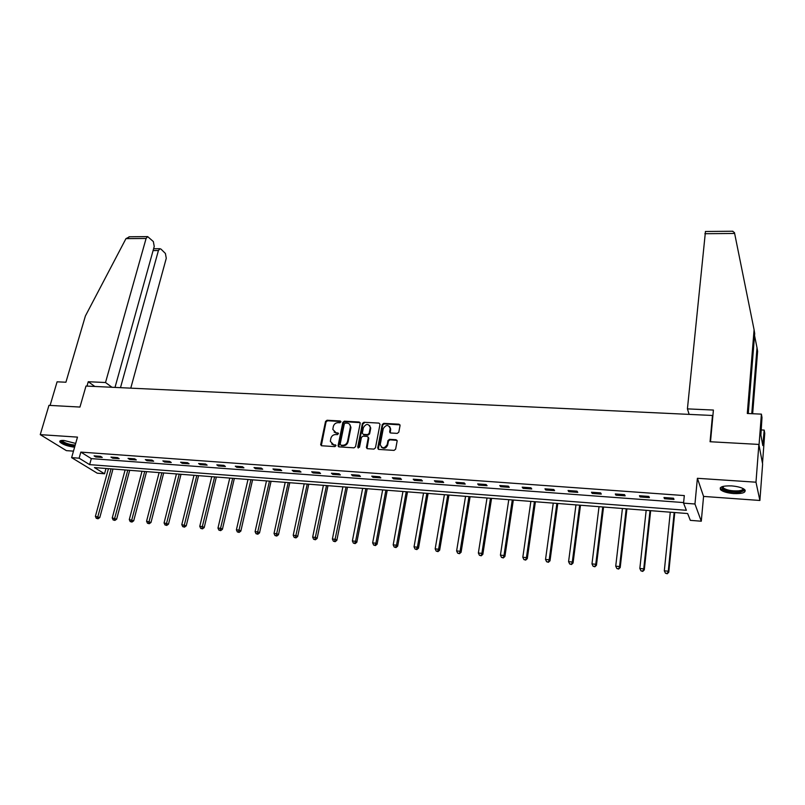 <?xml version="1.0" encoding="UTF-8"?>
<svg xmlns="http://www.w3.org/2000/svg" width="805" height="805" viewBox="0 0 805 805"><rect width="100%" height="100%" fill="white"/><g stroke="black" fill="none" stroke-linecap="round" stroke-linejoin="round"><path stroke-width="1.21" d="M340.907 421.911L340.213 420.975L327.031 420.25L325.532 421.448L320.662 444.752L321.668 445.769L334.93 446.614L336.007 445.547L333.582 444.692L330.342 441.371L330.835 438.403C331.59 435.928 333.21 434.64 335.675 434.539L337.396 434.64L338.472 433.583L336.047 432.748L332.817 429.427L333.31 426.509C334.055 424.054 335.665 422.766 338.13 422.655L339.851 422.756L340.907 421.911M340.887 421.508L327.544 420.753L326.045 421.951L321.316 445.688M335.967 445.316L333.582 444.692M338.442 433.362L336.047 432.748M731.604 485.898C722.638 485.677 718.986 486.975 720.636 489.792C723.011 491.744 727.358 493.012 733.677 493.576C742.673 493.837 746.356 492.529 744.726 489.671C742.331 487.719 737.964 486.462 731.604 485.898M75.68 443.434L63.998 440.456C60.637 440.295 59.278 440.818 59.912 442.036C62.659 444.541 67.55 446.262 74.603 447.208M397.268 433.382L398.817 432.154L400.065 425.432L398.998 424.195L383.764 423.36L382.234 424.587L377.706 448.013L378.752 449.411L394.078 450.387L395.627 449.15L397.157 440.979L396.08 439.731L389.519 439.339L387.97 440.566L387.215 444.531C384.377 448.757 382.053 448.788 380.232 444.601L383.261 428.663C386.118 424.456 388.443 424.436 390.214 428.622L389.65 431.782L390.717 432.999L397.268 433.382M683.566 503.145L694.957 504L701.286 521.217L690.328 520.352L687.651 513.54L94.447 467.584L104.549 473.773L97.224 473.189L71.625 457.632L79.121 458.186L89.637 464.636L686.373 510.29L683.566 503.145L684.31 495.578L80.842 452.108L79.121 458.186M71.625 457.632L77.481 437.115L40.25 434.64L48.954 405.358L79.957 407.058L85.994 386.048L712.465 415.481L710.06 441.734L758.874 444.42L755.986 482.195L697.392 478.301L694.957 504M360.197 423.36L359.191 422.011L344.359 421.196L342.85 422.404L338.11 445.507L339.106 446.876L354.019 447.832L355.548 446.614L360.197 423.36M363.93 422.273L378.954 423.098L380.01 424.265L375.452 447.872L373.912 449.099L367.422 448.687L366.376 447.53L368.288 437.568L367.241 436.421L362.975 436.169L361.445 437.387L359.483 447.258L357.702 447.147L362.411 423.49L363.93 422.273L378.954 423.098M758.874 444.42L762.627 464.012L759.89 500.469L755.986 482.195M40.25 434.64L66.362 450.629L73.476 451.142M712.797 416.688L712.465 415.481M80.842 452.108L91.317 458.619L683.626 502.572M95.805 456.958L102.255 457.431L100.545 456.344L94.084 455.872L95.805 456.958L96.067 456.022M112.65 458.196L119.18 458.679L117.49 457.582L110.949 457.109L112.65 458.196L112.911 457.25M129.706 459.454L136.317 459.937L134.656 458.84L128.025 458.357L129.706 459.454L129.957 458.498M146.973 460.722L153.675 461.215L152.044 460.108L145.333 459.625L146.973 460.722L147.224 459.756M164.472 462L171.264 462.503L169.664 461.396L162.862 460.903L164.472 462L164.723 461.034M182.192 463.308L189.074 463.811L187.505 462.704L180.612 462.201L182.192 463.308L182.443 462.332M200.153 464.626L207.116 465.139L205.577 464.022L198.604 463.519L200.153 464.626L200.385 463.65M218.336 465.964L225.4 466.477L223.901 465.36L216.827 464.847L218.336 465.964L218.578 464.978M236.771 467.313L243.925 467.836L242.456 466.719L235.291 466.196L236.771 467.313L237.002 466.326M255.447 468.691L262.702 469.214L261.263 468.097L254.008 467.564L255.447 468.691L255.678 467.685M274.374 470.08L281.73 470.613L280.331 469.486L272.965 468.953L274.374 470.08L274.606 469.074M293.563 471.489L301.01 472.032L299.651 470.905L292.185 470.351L293.563 471.489L293.785 470.472M313.004 472.917L320.561 473.471L319.243 472.334L311.676 471.78L313.004 472.917L313.226 471.891M332.717 474.366L340.374 474.92L339.096 473.783L331.429 473.219L332.717 474.366L332.928 473.33M352.701 475.825L360.459 476.399L359.221 475.252L351.453 474.688L352.701 475.825L352.912 474.789M372.967 477.315L380.825 477.898L379.638 476.751L371.749 476.168L372.967 477.315L373.168 476.278M393.504 478.824L401.484 479.418L400.337 478.261L392.337 477.677L393.504 478.824L393.705 477.778M414.344 480.354L422.434 480.947L421.327 479.79L413.217 479.196L414.344 480.354L414.535 479.297M435.465 481.913L443.676 482.507L442.619 481.35L434.398 480.746L435.465 481.913L435.656 480.837M456.898 483.483L465.22 484.097L464.213 482.93L455.872 482.316L456.898 483.483L457.079 482.406M478.643 485.083L487.085 485.697L486.129 484.53L477.667 483.916L478.643 485.083L478.814 483.996M500.69 486.703L509.263 487.327L508.358 486.15L499.764 485.526L500.69 486.703L500.861 485.606M523.069 488.343L531.763 488.977L530.908 487.8L522.193 487.166L523.069 488.343L523.23 487.246M545.77 490.014L554.595 490.658L553.8 489.48L544.955 488.826L545.77 490.014L545.931 488.897M568.813 491.704L577.769 492.358L577.024 491.171L568.048 490.517L568.813 491.704L568.964 490.587M592.198 493.425L601.285 494.089L600.611 492.901L591.494 492.227L592.198 493.425L592.339 492.298M615.936 495.166L625.163 495.84L624.539 494.642L615.292 493.968L615.936 495.166L616.077 494.029M640.035 496.937L649.404 497.621L648.84 496.423L639.452 495.739L640.035 496.937L640.166 495.789M664.497 498.728L674.006 499.432L673.513 498.225L663.974 497.53L664.497 498.728L664.618 497.581M697.392 478.301L703.57 496.423L759.89 500.469M703.57 496.423L701.286 521.217M105.998 468.48L104.549 473.773M91.317 458.619L89.637 464.636M338.412 446.584L338.553 445.92M334.115 432.044L336.56 433.241M331.69 444.018L334.095 445.185M360.127 422.635L344.862 421.699L343.353 422.907L338.714 446.785M345.375 423.058L344.319 423.903L340.163 444.199L340.857 445.155L342.678 445.276C345.184 445.175 346.804 443.877 347.559 441.382L350.457 426.62C350.306 424.567 349.209 423.42 347.186 423.158L345.375 423.058M349.712 424.426L350.879 427.978L348.062 441.875C347.307 444.37 345.687 445.658 343.192 445.759L341.37 445.638M368.177 437.035L368.75 438.292L366.979 448.576M364.424 422.776L362.894 423.994L358.215 448.083M370.189 427.988L370.26 427.415C368.428 423.4 366.134 423.46 363.387 427.606L362.29 433.221L363.337 434.358L367.603 434.609L369.133 433.382L370.189 427.988L370.672 428.491L369.686 425.513M370.672 428.491L369.616 433.885L368.086 435.103L363.82 434.851M389.67 426.61L390.687 429.125L390.214 432.859M381.329 447.157C384.025 449.099 386.138 448.395 387.688 445.024L387.215 444.531M397.056 440.375L389.982 439.832L388.443 441.06L387.688 445.024M399.984 424.859L384.237 423.873L382.707 425.09L378.29 449.281M108.423 468.661L95.393 516.337L99.79 517.545L112.992 469.013M97.345 518.41L96.278 518.299L98.039 518.782L97.345 518.41L111.09 468.872M96.278 518.299L95.393 516.337M99.79 517.545L98.039 518.782M74.976 445.879C66.755 444.773 62.247 442.981 61.472 440.496L61.472 440.496M62.106 440.436L62.257 440.878C64.994 443.183 69.311 444.581 75.207 445.085M60.123 440.878L60.244 441.11C62.981 443.605 67.862 445.326 74.875 446.262M743.407 488.736C744.394 490.275 742.904 491.302 738.97 491.825C729.058 492.006 723.353 490.476 721.854 487.226L722.296 486.612M722.769 486.472L723.192 487.86C726.603 490.195 731.735 491.191 738.567 490.839C741.687 490.456 743.156 489.671 742.965 488.494M720.274 487.81L720.817 488.605C725.053 491.493 731.403 492.72 739.886 492.298L745.219 490.326M115.004 387.416L154.238 246.461L153.342 241.55L147.667 236.61L146.097 238.461L125.962 238.632L129.625 236.781M125.962 238.632L85.39 315.993L65.919 382.224L57.095 381.822L50.091 405.418M130.772 388.151L166.273 258.284L165.407 253.474L161.03 249.148L159.954 248.715L158.414 250.556L153.091 250.576M120.488 387.668L158.414 250.556M111.986 387.275L105.515 382.516L146.097 238.461M94.819 386.46L88.248 381.731L105.515 382.516M86.99 386.098L88.248 381.731M751.769 413.69L757.012 347.75L754.547 335.524M757.012 347.75L757.606 351.362L752.655 413.73M732.459 231.246L734.462 232.595L754.084 329.738L747.302 413.488L761.399 414.132L761.993 417.533L760.886 435.103L762.808 445.568L764.187 430.091L761.077 429.93M764.187 430.091L764.75 433.281L762.496 463.328L759.024 445.165L761.399 414.132M710.503 441.764L713.401 410.057L687.42 408.88L705.462 231.488M687.42 408.88L689.15 414.384M754.084 329.738L754.708 333.572L748.258 413.529M763.13 441.251L762.003 441.19M125.107 469.959L112.237 517.957L116.645 519.165L129.686 470.311M114.209 520.03L113.123 519.929L114.894 520.412L114.209 520.03L127.804 470.17M113.123 519.929L112.237 517.957M116.645 519.165L114.894 520.412M142.002 471.267L129.293 519.587L133.71 520.805L146.58 471.619M131.296 521.68L130.189 521.57L131.96 522.063L131.296 521.68L144.729 471.478M130.189 521.57L129.293 519.587M133.71 520.805L131.96 522.063M159.118 472.595L146.57 521.238L150.998 522.465L163.687 472.948M148.593 523.351L147.476 523.24L149.247 523.733L148.593 523.351L161.875 472.807M147.476 523.24L146.57 521.238M150.998 522.465L149.247 523.733M176.436 473.934L164.069 522.918L168.497 524.146L181.014 474.286M166.122 525.041L164.985 524.93L166.756 525.423L166.122 525.041L179.233 474.155M164.985 524.93L164.069 522.918M168.497 524.146L166.756 525.423M193.985 475.292L181.799 524.619L186.237 525.846L198.563 475.644M183.872 526.752L182.725 526.641L184.496 527.134L183.872 526.752L196.823 475.514M182.725 526.641L181.799 524.619M186.237 525.846L184.496 527.134M211.755 476.671L199.761 526.339L202.659 526.611L204.198 527.577L216.344 477.023M201.854 528.493L200.697 528.372L202.468 528.875L201.854 528.493L214.633 476.892M200.697 528.372L199.761 526.339M204.198 527.577L202.468 528.875M229.767 478.069L217.964 528.08L220.902 528.362L222.401 529.328L234.346 478.422M220.077 530.243L218.9 530.133L220.681 530.626L220.077 530.243L232.675 478.291M218.9 530.133L217.964 528.08M222.401 529.328L220.681 530.626M248 479.478L236.398 529.841L239.377 530.133L240.846 531.099L252.589 479.83M238.532 532.025L237.344 531.914L239.125 532.417L238.532 532.025L250.949 479.71M237.344 531.914L236.398 529.841M240.846 531.099L239.125 532.417M266.485 480.907L255.084 531.632L258.103 531.924L259.532 532.89L271.064 481.269M257.248 533.836L256.04 533.715L257.821 534.218L257.248 533.836L269.464 481.138M256.04 533.715L255.084 531.632M259.532 532.89L257.821 534.218M285.201 482.366L274.022 533.453L277.081 533.745L278.48 534.711L289.79 482.718M276.206 535.667L274.978 535.546L276.769 536.05L276.206 535.667L288.23 482.598M274.978 535.546L274.022 533.453M278.48 534.711L276.769 536.05M304.179 483.835L293.211 535.285L296.31 535.587L297.669 536.553L308.758 484.187M295.425 537.519L294.177 537.398L295.968 537.901L295.425 537.519L307.238 484.067M294.177 537.398L293.211 535.285M297.669 536.553L295.968 537.901M323.399 485.324L312.662 537.146L315.801 537.448L317.13 538.424L327.977 485.677M314.896 539.4L313.638 539.28L315.429 539.783L314.896 539.4L326.508 485.566M313.638 539.28L312.662 537.146M317.13 538.424L315.429 539.783M342.89 486.834L332.385 539.038L335.564 539.34L336.852 540.316L347.468 487.186M334.649 541.302L333.371 541.181L335.162 541.685L334.649 541.302L346.039 487.075M333.371 541.181L332.385 539.038M336.852 540.316L335.162 541.685M362.642 488.363L352.369 540.95L355.599 541.262L356.846 542.238L367.211 488.716M354.663 543.234L353.375 543.103L355.156 543.617L354.663 543.234L355.599 541.262L365.832 488.605M353.375 543.103L352.369 540.95M356.846 542.238L355.156 543.617M390.023 431.993L389.912 432.607M382.657 489.913L372.645 542.892L375.915 543.204L377.112 544.19L387.235 490.265M374.959 545.186L373.651 545.066L375.442 545.579L374.959 545.186L375.915 543.204L385.897 490.165M373.651 545.066L372.645 542.892M377.112 544.19L375.442 545.579M402.953 491.483L393.192 544.864L396.513 545.186L397.67 546.162L407.521 491.835M395.537 547.179L394.209 547.048L396 547.571L395.537 547.179L396.513 545.186L406.233 491.734M394.209 547.048L393.192 544.864M397.67 546.162L396 547.571M423.531 493.083L414.042 546.857L417.403 547.179L418.509 548.165L428.099 493.435M416.406 549.191L415.058 549.06L416.859 549.584L416.406 549.191L417.403 547.179L426.851 493.334M415.058 549.06L414.042 546.857M418.509 548.165L416.859 549.584M444.4 494.693L435.173 548.889L438.594 549.211L439.651 550.197L448.959 495.045M437.578 551.234L436.209 551.103L438 551.626L437.578 551.234L438.594 549.211L447.771 494.954M436.209 551.103L435.173 548.889M439.651 550.197L438 551.626M465.552 496.333L456.616 550.942L460.078 551.274L461.094 552.25L470.11 496.685M459.041 553.307L457.663 553.166L459.454 553.699L460.078 551.274L468.973 496.605M457.663 553.166L456.616 550.942M461.094 552.25L459.454 553.699M487.015 497.993L478.361 553.025L481.883 553.357L482.839 554.343L491.563 498.355M480.827 555.41L479.418 555.269L481.209 555.802L481.883 553.357L490.476 498.265M479.418 555.269L478.361 553.025M482.839 554.343L481.209 555.802M508.78 499.684L500.428 555.138L503.99 555.48L504.906 556.466L513.328 500.036M502.924 557.533L501.495 557.402L503.286 557.935L503.99 555.48L512.292 499.955M501.495 557.402L500.428 555.138M504.906 556.466L503.286 557.935M530.857 501.394L522.817 557.281L526.43 557.624L527.295 558.62L535.395 501.746M525.333 559.696L523.894 559.566L525.685 560.099L526.43 557.624L534.419 501.666M523.894 559.566L522.817 557.281M527.295 558.62L525.685 560.099M553.246 503.125L545.528 559.455L549.201 559.807L550.006 560.793L557.785 503.477M548.084 561.9L546.615 561.749L548.406 562.293L549.201 559.807L556.869 503.407M546.615 561.749L545.528 559.455M550.006 560.793L548.406 562.293M575.967 504.886L568.582 561.659L572.305 562.021L573.059 563.017L580.496 505.238M571.168 564.124L569.678 563.983L571.47 564.516L572.305 562.021L579.64 505.178M569.678 563.983L568.582 561.659M573.059 563.017L571.47 564.516M599.031 506.677L591.977 563.903L595.76 564.265L596.455 565.261L603.549 507.029M594.603 566.388L593.084 566.237L594.875 566.78L595.76 564.265L602.754 506.969M593.084 566.237L591.977 563.903M596.455 565.261L594.875 566.78M622.426 508.488L615.724 566.177L619.568 566.549L620.202 567.545L626.934 508.841M618.381 568.682L616.851 568.531L618.632 569.075L619.568 566.549L626.21 508.78M616.851 568.531L615.724 566.177M620.202 567.545L618.632 569.075M646.173 510.33L639.834 568.491L643.738 568.863L644.302 569.86L650.671 510.682M642.521 571.007L640.971 570.856L642.752 571.409L643.738 568.863L650.007 510.632M640.971 570.856L639.834 568.491M644.302 569.86L642.752 571.409M670.273 512.201L664.316 570.836L668.271 571.208L668.784 572.204L674.761 512.544M667.033 573.371L665.453 573.22L667.244 573.774L668.271 571.208L674.167 512.503M665.453 573.22L664.316 570.836M668.784 572.204L667.244 573.774M340.716 421.478L340.213 420.975M335.816 445.286L335.303 444.803M338.271 433.342L337.768 432.849M321.215 444.883L320.692 444.4M326.045 421.951L325.532 421.448M327.544 420.753L327.031 420.25M338.623 445.99L338.11 445.507M343.353 422.907L342.85 422.404M344.862 421.699L344.359 421.196M359.684 422.514L359.191 422.011M343.192 445.759L342.678 445.276M348.062 441.875L347.559 441.382M350.879 427.978L350.376 427.475M368.75 438.292L368.267 437.789M362.894 423.994L362.411 423.49M369.616 433.885L369.133 433.382M390.143 432.124L389.67 431.621M390.626 429.558L390.163 429.055M382.707 425.09L382.234 424.587M384.237 423.873L383.764 423.36M399.451 424.708L398.998 424.195M734.633 233.46L704.858 233.712M321.195 445.235L320.662 444.752M338.593 446.302L338.08 445.809M350.96 427.123L350.457 426.62M368.771 438.071L368.288 437.568M370.743 427.918L370.26 427.415M390.123 432.295L389.65 431.782M390.687 429.125L390.214 428.622M722.729 486.582L721.854 487.226M723.323 486.331L723.192 487.86M159.954 248.715L153.604 248.745M147.667 236.61L129.011 236.781M732.902 231.236L705.381 231.488"/></g></svg>
